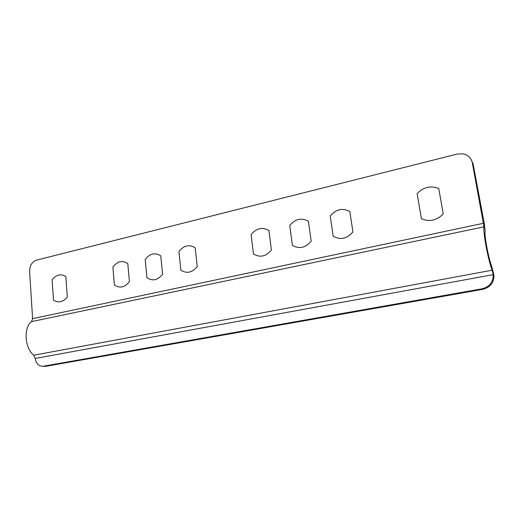 <?xml version="1.0" encoding="UTF-8"?>
<svg xmlns="http://www.w3.org/2000/svg" width="520" height="520" viewBox="0 0 520 520"><rect width="100%" height="100%" fill="white"/><g stroke="black" fill="none" stroke-linecap="round" stroke-linejoin="round"><path stroke-width="0.78" d="M67.314 297.089L65.8 276.464C60.905 273.559 56.336 274.638 52.091 279.695L53.514 300.144C58.357 303.173 62.959 302.159 67.314 297.089M417.125 193.642L421.408 218.738C429.462 222.118 436.735 220.506 443.235 213.909L438.75 188.546C430.606 185.367 423.397 187.064 417.125 193.642M352.924 231.894C347.081 238.764 340.503 240.227 333.197 236.281L330.245 216.08C335.913 209.242 342.44 207.708 349.83 211.484L352.924 231.894M311.194 241.176C305.584 247.858 299.325 249.249 292.403 245.356L289.738 225.583C295.178 218.927 301.399 217.471 308.399 221.202L311.194 241.176M271.427 250.023C266.038 256.529 260.065 257.855 253.5 254.007L251.095 234.644C256.328 228.169 262.262 226.779 268.905 230.471L271.427 250.023M197.236 266.519C192.257 272.701 186.803 273.917 180.875 270.159L178.939 251.576C183.787 245.421 189.208 244.147 195.202 247.761L197.236 266.519M162.584 274.228C157.787 280.254 152.568 281.418 146.933 277.713L145.203 259.486C149.877 253.487 155.064 252.265 160.765 255.84L162.584 274.228M129.422 281.606C124.794 287.489 119.795 288.6 114.426 284.94L112.892 267.072C117.397 261.209 122.369 260.039 127.797 263.575L129.422 281.606M482.807 289.347L482.027 288.808C489.567 286.812 493.298 282.094 493.214 274.644L35.159 358.462L33.709 355.231C24.609 347.958 23.387 327.314 31.577 321.614L32.598 318.637L29.588 271.382C29.672 265.596 31.98 261.846 36.504 260.137L457.294 154.044L463.067 153.829C468.084 154.96 471.166 157.93 472.303 162.74L473.109 163.943L484.393 224.146L485.141 231.283C484.289 235.794 488.319 257.419 491.725 266.442L493.935 275.262C494.013 282.672 490.301 287.365 482.807 289.347L45.923 366.288L43.791 366.294M493.214 274.644L492.122 270.212C487.923 259.123 482.924 232.271 484.003 226.831L472.303 162.74M35.159 358.462C36.14 363.682 38.773 366.281 43.056 366.269L482.027 288.808M471.036 159.309L473.109 163.943M483.632 223.256L32.598 318.637M484.003 226.831L31.577 321.614M45.923 366.288L43.472 366.21M493.786 274.307L493.058 273.683M492.122 270.212L33.709 355.231M45.507 366.353L43.056 366.269"/></g></svg>

